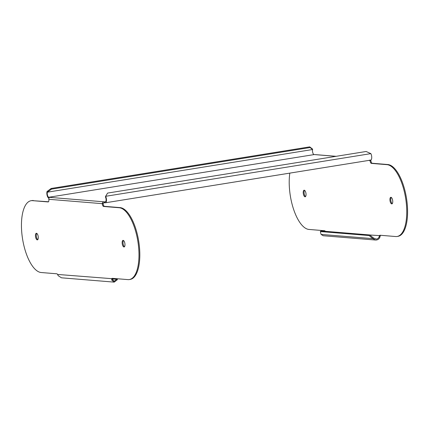 <?xml version="1.0" encoding="UTF-8"?>
<svg xmlns="http://www.w3.org/2000/svg" width="429" height="429" viewBox="0 0 429 429"><rect width="100%" height="100%" fill="white"/><g stroke="black" fill="none" stroke-linecap="round" stroke-linejoin="round"><path stroke-width="0.64" d="M373.375 237.886L372.865 238.647L321.085 234.411L320.34 231.558L369.058 235.542L369.712 234.942L373.52 238.047L372.865 238.647L375.6 240.031L376.469 240.009C378.233 239.672 379.397 238.642 379.971 236.926L380.314 235.655A2.413 0.96 -99.1 0 1 380.512 235.296M320.34 231.558L320.994 230.958L369.712 234.942M372.721 238.486L369.058 235.542M321.085 234.411L323.203 235.746L375.6 240.031M289.822 173.118A36.342 14.489 -99.1 0 0 289.832 192.299A36.342 14.489 -99.1 0 0 308.982 229.445L324.619 230.722A2.413 0.96 80.9 0 1 325.305 231.311M373.52 238.047L376.356 239.092C377.74 238.835 378.668 238.057 379.139 236.754L379.472 235.789A2.413 0.96 80.9 0 1 379.955 235.258A2.413 0.96 80.9 0 1 380.051 235.253L395.683 236.535A36.342 14.489 -99.1 0 0 397.109 236.481A36.342 14.489 -99.1 0 0 406.14 201.812A36.342 14.489 -99.1 0 0 386.985 164.666L371.353 163.385A2.413 0.96 80.9 0 1 370.082 160.923A2.413 0.96 80.9 0 1 370.055 160.596L369.889 160.017M390.937 197.302A3.335 1.33 80.9 0 1 392.696 200.713A3.335 1.33 80.9 0 1 391.865 203.893A3.335 1.33 80.9 0 1 391.736 203.898A3.335 1.33 80.9 0 1 389.977 200.488A3.335 1.33 80.9 0 1 390.803 197.302A3.335 1.33 80.9 0 1 390.937 197.302M305.035 196.809A3.335 1.33 80.9 0 1 303.276 193.399A3.335 1.33 80.9 0 1 304.102 190.213A3.335 1.33 80.9 0 1 304.236 190.208A3.335 1.33 80.9 0 1 305.995 193.618A3.335 1.33 80.9 0 1 305.164 196.804A3.335 1.33 80.9 0 1 305.035 196.809M369.782 235.001L380.314 235.655M370.833 160.071L370.892 160.462A2.413 0.96 -99.1 0 0 370.924 160.789A2.413 0.96 -99.1 0 0 372.195 163.251L387.827 164.532A36.342 14.489 80.9 0 1 406.976 201.673A36.342 14.489 80.9 0 1 397.946 236.347L397.109 236.481M391.253 197.41A3.335 1.33 -99.1 0 0 390.814 200.354A3.335 1.33 -99.1 0 0 392.256 203.657M304.552 190.32A3.335 1.33 -99.1 0 0 304.113 193.264A3.335 1.33 -99.1 0 0 305.555 196.562M370.892 160.462L368.473 160.467M315.642 154.633L314.098 154.59L48.847 197.26A2.965 1.185 80.9 0 1 47.506 195.356A2.965 1.185 80.9 0 1 47.383 192.181L51.496 189.135L310.038 147.544L312.639 149.512A2.965 1.185 -99.1 0 0 312.762 152.686A2.965 1.185 -99.1 0 0 314.098 154.59M104.295 202.745L105.298 202.788A3.893 1.555 -99.1 0 0 105.448 202.783A3.893 1.555 -99.1 0 0 106.478 200.354A3.893 1.555 -99.1 0 0 105.62 196.305L105.432 196.932A2.965 1.185 80.9 0 1 106.086 200.016A2.965 1.185 80.9 0 1 105.298 201.866A2.965 1.185 80.9 0 1 105.185 201.871L104.188 201.828L104.295 202.745L102.279 203.673C102.579 202.338 103.217 201.727 104.188 201.828L49.507 197.356C49.163 197.302 48.922 197.951 48.793 199.297A2.413 0.96 80.9 0 1 48.241 201.925A2.413 0.96 80.9 0 1 48.145 201.93L32.513 200.654A36.342 14.489 -99.1 0 0 31.092 200.708A36.342 14.489 -99.1 0 0 22.292 237.13A36.342 14.489 -99.1 0 0 41.211 272.522L56.848 273.799A2.413 0.96 80.9 0 1 57.561 274.442L58.21 275.697L61.47 277.81L114.211 282.126L117.283 279.762L116.57 279.199L116.554 278.684M48.847 197.26L49.507 197.356M370.876 153.63L366.135 151.491L107.599 193.082L105.62 196.305L370.876 153.63A3.893 1.555 80.9 0 1 371.734 157.684A3.893 1.555 80.9 0 1 370.704 160.108L105.448 202.783M51.496 189.135L51.153 188.465L47.04 191.511A3.893 1.555 -99.1 0 0 47.179 195.608A3.893 1.555 -99.1 0 0 48.89 198.171M47.04 191.511L47.383 192.181L312.639 149.512L312.296 148.842L309.69 146.874L310.038 147.544M51.153 188.465L309.69 146.874M112.741 278.373A2.413 0.96 -99.1 0 0 112.543 278.732L112.5 279.644L111.744 280.073L111.701 278.866A2.413 0.96 80.9 0 1 112.183 278.335A2.413 0.96 80.9 0 1 112.275 278.335L127.912 279.611A36.342 14.489 -99.1 0 0 129.333 279.558A36.342 14.489 -99.1 0 0 138.133 243.13A36.342 14.489 -99.1 0 0 119.214 207.743L103.582 206.462A2.413 0.96 80.9 0 1 102.279 203.673L48.793 199.297M123.96 246.975A3.335 1.33 80.9 0 1 122.222 243.726A3.335 1.33 80.9 0 1 123.032 240.379A3.335 1.33 80.9 0 1 123.161 240.379A3.335 1.33 80.9 0 1 124.898 243.629A3.335 1.33 80.9 0 1 124.094 246.97A3.335 1.33 80.9 0 1 123.96 246.975M36.465 233.285A3.335 1.33 80.9 0 1 38.202 236.535A3.335 1.33 80.9 0 1 37.393 239.881A3.335 1.33 80.9 0 1 37.259 239.886A3.335 1.33 80.9 0 1 35.521 236.636A3.335 1.33 80.9 0 1 36.331 233.29A3.335 1.33 80.9 0 1 36.465 233.285M129.333 279.558L130.175 279.424A36.342 14.489 -99.1 0 0 138.975 242.996A36.342 14.489 -99.1 0 0 120.056 207.609L104.419 206.328A2.413 0.96 -99.1 0 1 103.121 203.539M32.513 200.654L48.52 201.759M33.355 200.515A36.342 14.489 -99.1 0 0 31.928 200.568L31.092 200.708M124.485 246.734A3.335 1.33 80.9 0 1 123.085 243.752A3.335 1.33 80.9 0 1 123.477 240.487M37.784 239.639A3.335 1.33 80.9 0 1 36.385 236.663A3.335 1.33 80.9 0 1 36.781 233.397M57.561 274.442L112.543 278.732M117.283 279.762L116.516 279.392L114.286 281.199L112.5 279.644M111.744 280.073L114.211 282.126M112.457 279.059L116.57 279.199M117.315 278.743L117.342 279.574M379.139 236.754L379.971 236.926M387.827 164.532L386.985 164.666M371.353 163.385L372.195 163.251M315.101 154.633L335.998 156.338M104.842 202.751L104.73 201.834M120.056 207.609L119.214 207.743M103.582 206.462L104.419 206.328M315.615 154.633L336.164 156.312"/></g></svg>
